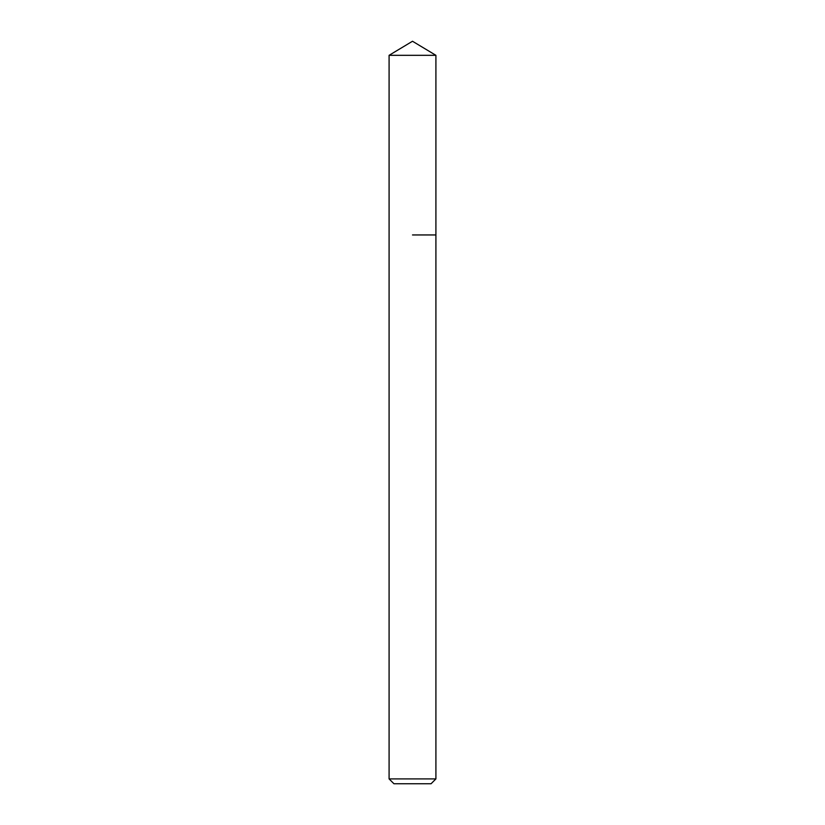 <?xml version="1.0" encoding="UTF-8"?>
<svg xmlns="http://www.w3.org/2000/svg" width="825" height="825" viewBox="0 0 825 825"><rect width="100%" height="100%" fill="white"/><g stroke="black" fill="none" stroke-linecap="round" stroke-linejoin="round"><path stroke-width="1.24" d="M435.909 778.903L389.091 778.903L393.938 783.75L431.062 783.75L435.909 778.903L435.909 55.316L389.091 55.316L412.5 41.25L435.909 55.316M412.5 234.95L435.909 234.95L412.5 234.95M389.091 778.903L389.091 55.316"/></g></svg>
